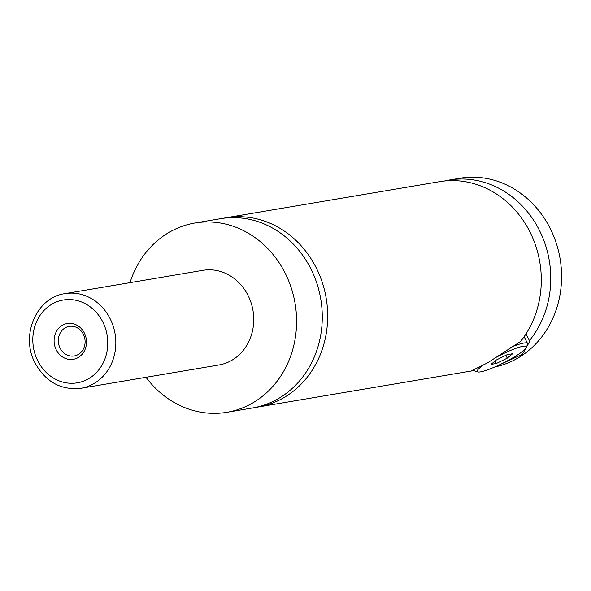 <?xml version="1.0" encoding="UTF-8"?>
<svg xmlns="http://www.w3.org/2000/svg" width="591" height="591" viewBox="0 0 591 591"><rect width="100%" height="100%" fill="white"/><g stroke="black" fill="none" stroke-linecap="round" stroke-linejoin="round"><path stroke-width="0.89" d="M129.998 282.653A95.993 85.377 80.4 0 1 194.904 223.014L220.598 218.67A95.993 85.377 80.4 0 1 310.829 268.757A95.993 85.377 80.4 0 1 252.579 407.967L226.892 412.311A95.993 85.377 80.4 0 1 145.992 377.302M223.309 218.264A95.993 85.377 80.4 0 1 226.006 217.754A95.993 85.377 80.4 0 1 316.237 267.849A95.993 85.377 80.4 0 1 257.986 407.051A95.993 85.377 80.4 0 1 255.275 407.465M510.698 347.382A29.993 4.506 -26.8 0 1 527.519 343.423A29.993 4.506 -26.8 0 1 527.519 344.191L526.448 347.331A27.6 4.152 153.2 0 0 496.462 357.163M482.02 366.006A27.6 4.152 153.2 0 0 477.75 371.924L474.588 370.926A29.993 4.506 -26.8 0 1 473.967 370.468A29.993 4.506 -26.8 0 1 473.923 369.877M477.75 371.924A27.6 4.152 153.2 0 0 514.251 356.964A27.6 4.152 153.2 0 0 526.448 347.331M226.006 217.754L439.615 181.659A95.993 85.377 80.4 0 1 529.854 231.753A95.993 85.377 80.4 0 1 520.545 341.517L487.582 362.844L471.374 370.86M525.968 333.93L529.809 341.303L522.407 354.297L496.883 366.021M470.909 371.052L471.441 370.985M84.328 332.992A18.151 16.142 -99.6 0 0 62.203 325.405A18.151 16.142 -99.6 0 0 56.256 349.842A18.151 16.142 -99.6 0 0 78.381 357.429A18.151 16.142 -99.6 0 0 84.328 332.992M60.112 348.143A14.997 13.342 -99.6 0 0 74.215 355.967A14.997 13.342 -99.6 0 0 83.316 334.218A14.997 13.342 -99.6 0 0 69.213 326.387A14.997 13.342 -99.6 0 0 60.112 348.143M65.003 293.638L202.905 270.338A47.997 42.685 80.4 0 1 248.021 295.382A47.997 42.685 80.4 0 1 218.899 364.987L80.997 388.287A47.997 42.685 80.4 0 0 110.118 318.682A47.997 42.685 80.4 0 0 65.003 293.638C36.258 297.362 20.146 335.932 35.165 363.162C45.788 382.03 61.065 390.407 80.997 388.287M194.904 223.014A95.993 85.377 80.4 0 1 285.143 273.101A95.993 85.377 80.4 0 1 226.892 412.311M444.373 181.009A95.993 85.377 80.4 0 1 449.079 180.063L459.894 178.238A95.993 85.377 80.4 0 1 550.132 228.325A95.993 85.377 80.4 0 1 494.667 367.011M449.079 180.063A95.993 85.377 80.4 0 1 539.317 230.15A95.993 85.377 80.4 0 1 529.381 340.689M473.849 370.225A95.993 85.377 80.4 0 1 472.889 370.291M490.966 364.396L496.425 363.472L507.277 358.139L512.663 353.728L507.204 354.652L496.351 359.985L490.966 364.396M496.425 363.472L495.155 360.961M507.277 358.139L505.852 355.317M102.775 321.925A41.998 37.351 -99.6 0 0 51.572 304.358A41.998 37.351 -99.6 0 0 37.817 360.916A41.998 37.351 -99.6 0 0 89.012 378.476A41.998 37.351 -99.6 0 0 102.775 321.925M527.519 343.423L524.121 336.7M473.967 370.468L473.716 369.959M257.986 407.051L471.33 371.008"/></g></svg>
